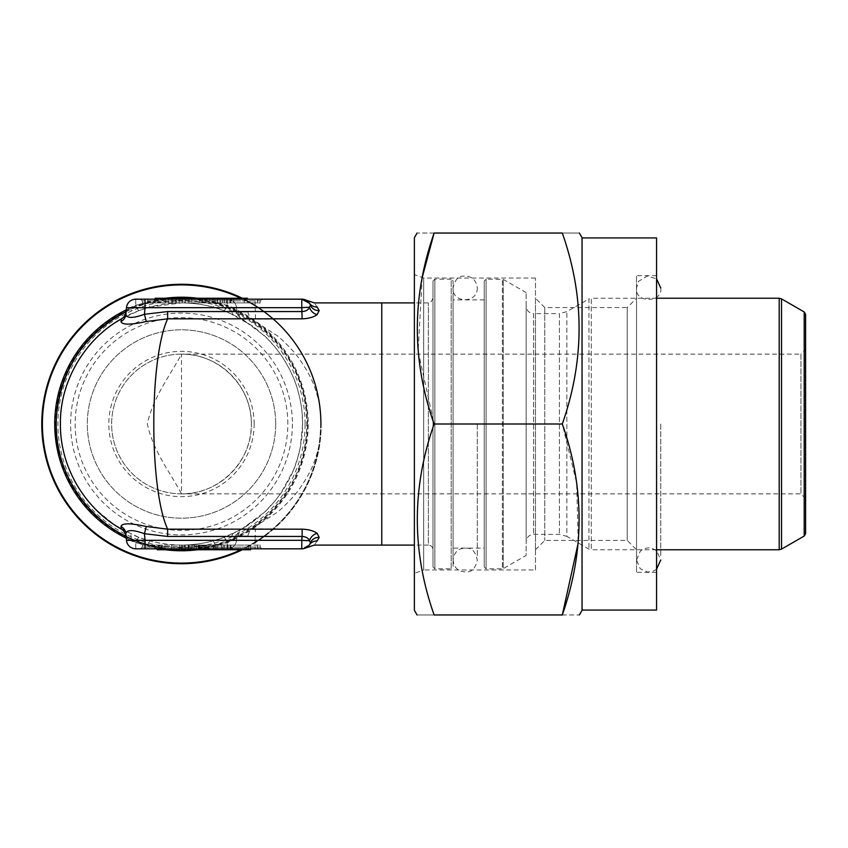 <?xml version="1.0" encoding="UTF-8"?>
<svg xmlns="http://www.w3.org/2000/svg" width="848" height="848" viewBox="0 0 848 848"><rect width="100%" height="100%" fill="white"/><g stroke="black" fill="none" stroke-linecap="round" stroke-linejoin="round"><path stroke-width="0.64" stroke-dasharray="4.24 3.18" d="M660.751 424L660.751 556.585L660.751 424M251.358 424A69.865 69.865 0 0 0 146.566 363.495A69.865 69.865 0 0 0 146.566 484.505A69.865 69.865 0 0 0 251.358 424C252.142 461.344 218.848 494.649 181.504 493.865C169.78 471.817 152.449 449.885 147.329 423.534C153.318 397.235 169.759 375.95 181.504 354.135A69.865 69.865 0 0 0 111.639 424A69.865 69.865 0 0 0 181.504 493.865L181.504 354.135C218.848 353.351 252.142 386.656 251.358 424M191.754 302.906L155.152 302.906L191.754 302.906L191.754 298.252L155.152 298.252M205.481 302.906L176.204 302.906L205.481 302.906L205.481 298.252L176.204 298.252L191.754 298.252M220.268 302.906L182.256 302.906L220.268 302.906L220.268 298.252L182.256 298.252L205.481 298.252M247.362 302.906L209.361 302.906L247.362 302.906L247.362 299.185M257.273 302.906L142.528 302.906L259.997 302.906L257.273 302.906L257.527 300.881C261.142 300.796 261.142 300.796 257.527 300.881C261.142 300.796 261.142 300.796 257.527 300.881L257.273 302.906M222.717 545.094L250.658 545.094L223.914 545.094L224.328 549.748L223.914 545.094L222.717 545.094L222.717 548.815M250.658 549.748L227.752 549.748L227.752 545.094L227.041 545.094L227.041 549.748L222.717 549.748L232.564 549.748L232.564 545.094L201.57 545.094L232.564 545.094M200.096 545.094L217.883 545.094L217.883 549.748L208.078 549.748L208.078 545.094L189.093 545.094L201.506 545.094L194.022 545.094L200.096 545.094L200.096 549.748L201.506 549.748L194.022 549.748L194.022 545.094M232.564 549.748L201.57 549.748L221.476 549.748L221.476 545.094L213.134 545.094L213.134 549.748L205.947 549.748L205.947 545.094M205.947 549.748L214.194 549.748L202.895 549.748L202.895 545.094L203.361 549.748L200.806 549.748L200.806 545.094M201.654 545.094L179.734 545.094L204.188 545.094L201.654 545.094L201.654 549.748L207.961 549.748L207.961 545.094M217.756 545.094L217.756 547.119L144.997 547.119L145.252 545.094L259.997 545.094L142.528 545.094L145.252 545.094L144.997 547.119A1.866 1.314 -90 0 1 143.683 548.815L262.106 548.815L143.683 548.815A1.866 1.314 90 0 0 144.997 547.119C141.383 547.204 141.383 547.204 144.997 547.119C141.383 547.204 141.383 547.204 144.997 547.119L171.646 547.119L171.646 545.094M194.923 549.748L188.616 549.748L191.235 549.748L191.224 545.094L194.923 545.094L188.616 545.094L191.235 545.094L191.235 549.748L194.923 549.748L194.923 545.094M157.177 545.094L185.118 545.094L158.364 545.094L158.788 549.748L158.364 545.094L157.177 545.094L157.177 548.815M207.961 549.748L162.201 549.748L162.201 545.094L161.491 545.094L161.491 549.748L157.177 549.748M186.083 299.185L262.106 299.185L186.083 299.185A1.866 1.314 90 0 0 184.769 300.881L184.769 302.906M125.896 533.71L126.129 536.445L130.603 540.632L135.754 542.815L147.828 544.745C166.25 547.585 196.831 547.585 215.18 544.745L227.253 542.815L232.394 540.632L236.868 536.445L236.528 540.314L236.868 536.445L238.542 535.703L255.428 536.445L302.111 536.445L302.111 529.173L251.676 528.717L276.798 512.563C281.663 509.277 295.528 494.967 298.75 489.868C306.828 478.442 312.234 468.435 314.968 459.828C319.251 447.394 321.339 435.448 321.222 423.989C321.339 412.531 319.24 400.553 314.926 388.055C312.181 379.469 306.775 369.474 298.708 358.079C295.369 352.874 281.706 338.765 276.702 335.363L251.676 319.283L302.111 318.827C308.651 318.594 313.654 317.194 317.131 314.661A9.317 7.388 -128.4 0 1 309.446 307.368L310.474 305.185A9.317 9.317 0 0 0 301.771 299.185C303.33 299.185 303.33 299.185 301.771 299.185L135.754 299.185A9.317 9.317 0 0 0 126.469 307.686L125.896 314.29M381.77 302.906L381.77 545.094M314.354 545.094L315.074 544.034M315.085 544.013L319.187 537.399L317.131 533.339A9.317 7.388 -51.6 0 0 309.446 540.632L310.474 542.815L309.467 544.745C308.407 547.585 308.407 547.585 309.467 544.745A9.317 8.862 34.2 0 1 317.173 540.982M317.131 314.661L319.187 310.601L317.173 307.018C313.453 301.634 313.453 301.634 317.173 307.018A9.317 8.862 145.8 0 1 309.467 303.255A9.317 9.317 0 0 0 309.075 302.715M181.504 545.094C197.499 545.063 212.986 541.978 227.953 535.83L238.479 530.859C244.171 527.604 247.097 526.375 257.771 518.064L264.809 511.885L275.134 500.786L280.921 493.133L293.387 470.301L297.553 458.588L300.287 447.532L302.598 423.979L302.026 412.255C300.987 400.139 297.097 387.271 295.623 383.519C294.097 379.798 295.168 380.858 288.786 367.852C283.009 357.644 283.868 358.609 275.102 347.182L267.078 338.331L253.16 326.385L227.805 312.106C212.615 305.99 197.128 302.916 181.355 302.906L150.234 307.029C129.532 312.573 111.406 323.035 95.835 338.405C61.766 371.848 50.668 426.173 69.6 470.28C75.885 485.31 84.63 498.401 95.813 509.574L114.491 524.87L135.118 535.862C147.616 540.96 160.367 543.939 173.352 544.808L181.504 545.094M255.428 318.827L255.428 311.555L238.542 312.297L236.868 311.555L236.528 307.686L236.868 311.555L232.394 307.368L227.253 305.185L215.18 303.255C196.757 300.415 166.166 300.415 147.828 303.255L135.754 305.185L130.603 307.368L126.129 311.555A9.317 9.317 0 0 1 121.476 318.827L139.019 310.601L150.223 307.018C170.035 301.559 193.545 301.581 212.774 307.018L223.978 310.601L241.532 318.827L263.982 335.342C268.424 338.808 280.328 353.097 283.073 358.068C290.08 369.474 294.765 379.469 297.139 388.055C300.87 400.553 302.694 412.531 302.598 423.989C302.704 435.427 300.892 447.373 297.171 459.828C294.807 468.435 290.122 478.442 283.115 489.868C280.253 495.052 268.381 509.182 264.088 512.563L241.532 529.173L223.978 537.399L212.774 540.982C192.083 546.377 171.232 546.377 150.223 540.982L139.019 537.399L121.476 529.173A9.317 9.317 0 0 1 126.129 536.445L126.469 540.314A9.317 0.806 175 0 0 130.603 540.632A9.317 4.441 115.5 0 0 129.458 533.339M126.469 540.314A9.317 9.317 0 0 0 135.754 548.815L301.771 548.815C303.33 548.815 303.33 548.815 301.771 548.815A9.317 9.317 0 0 0 309.467 544.745L301.771 548.815L301.771 540.314A9.317 0.806 -175 0 0 309.446 540.632C308.195 538.014 305.746 536.614 302.111 536.445L301.771 540.314L255.089 540.314L255.089 548.815M233.55 533.339A9.317 4.441 64.5 0 0 232.394 540.632A9.317 0.806 -175 0 0 236.528 540.314A9.317 9.317 0 0 1 227.253 548.815A9.317 9.317 0 0 0 236.528 540.314L255.089 540.314L255.428 529.173M212.774 540.982A9.317 1.611 75 0 1 215.18 544.745L215.18 548.815M150.223 540.982A9.317 1.611 105 0 0 147.828 544.745L147.828 548.815M302.111 318.827L302.111 311.555C305.757 311.375 308.206 309.976 309.446 307.368A9.317 0.806 -5 0 0 301.771 307.686L302.111 311.555L255.428 311.555L255.089 307.686L301.771 307.686L301.771 299.185A9.317 9.317 0 0 1 304.665 299.641M238.542 312.297A9.317 8.141 120.1 0 0 242.316 319.283L251.676 319.283A9.317 3.922 74.4 0 1 247.902 312.297M247.902 535.703A9.317 3.922 -74.4 0 1 251.676 528.717L242.316 528.717L258.216 517.704M223.978 310.601A9.317 1.23 110.5 0 0 227.253 305.185L227.253 299.185A9.317 9.317 0 0 1 236.528 307.686A9.317 9.317 0 0 0 227.253 299.185A9.317 9.317 0 0 1 236.528 307.686L255.089 307.686L255.089 299.185M306.859 300.69A9.317 9.317 0 0 0 306.319 300.362M309.467 303.255C308.407 300.415 308.407 300.415 309.467 303.255A9.317 9.317 90 0 0 301.771 299.185M236.528 307.686A9.317 0.806 -5 0 0 232.394 307.368A9.317 4.441 115.5 0 0 233.55 314.661M215.18 299.185L215.18 303.255A9.317 1.611 -75 0 1 212.774 307.018M147.828 299.185L147.828 303.255A9.317 1.611 75 0 0 150.223 307.018M139.019 310.601A9.317 1.23 -110.5 0 1 135.754 305.185L135.754 299.185A9.317 9.317 0 0 0 126.469 307.686A9.317 0.806 -175 0 1 130.603 307.368A9.317 4.441 64.5 0 1 129.458 314.661M236.868 536.445A9.317 9.317 0 0 1 241.532 529.173A9.317 9.317 0 0 0 236.868 536.445M238.542 535.703A9.317 8.141 -120.1 0 1 242.316 528.717M223.978 537.399A9.317 1.23 69.5 0 1 227.253 542.815L227.253 548.815M310.474 542.815A9.317 8.65 20.8 0 1 319.187 537.399M139.019 537.399A9.317 1.23 110.5 0 0 135.754 542.815L135.754 548.815M236.868 311.555A9.317 9.317 0 0 0 241.532 318.827A9.317 9.317 0 0 1 236.868 311.555L238.288 315.753L241.383 318.753M310.474 305.185A9.317 8.65 -20.8 0 0 319.187 310.601M213.855 549.748L213.855 545.094M204.675 549.748L204.675 545.094M201.57 548.815L201.57 545.094M213.707 548.815L213.707 545.094M216.219 548.815L216.219 545.094M230.19 549.748L230.19 545.094M192.295 549.748L192.295 545.094M188.616 549.748L188.616 545.094M158.661 548.815L158.661 545.094M185.118 549.748L185.118 545.094M182.808 549.748L182.808 545.094M162.201 549.748L161.491 549.748L162.201 549.748M190.514 545.094L184.514 545.094L190.514 545.094L190.514 549.748L196.386 549.748L196.386 545.094M196.386 549.748L184.514 549.748L184.514 545.094M205.661 549.748L205.661 545.094M199.354 549.748L199.354 545.094M188.256 549.748L188.256 545.094M179.734 548.815L179.734 545.094M181.62 548.815L181.62 545.094M200.806 549.748L189.093 549.748L198.686 549.748L198.686 545.094M198.686 549.748L201.22 549.748L201.22 545.094M201.22 549.748L204.188 549.748L204.188 545.094M204.188 549.748L201.654 549.748M184.514 549.748L190.514 549.748M189.093 548.815L189.093 545.094M198.411 548.815L198.411 545.094M201.506 548.815L201.506 545.094M194.022 549.748L200.096 549.748M221.476 549.748L213.134 549.748M224.201 548.815L224.201 545.094M250.658 548.815L250.658 545.094M248.358 549.748L248.358 545.094M227.752 549.748L227.041 549.748L227.752 549.748M230.158 302.906L213.781 302.906L230.158 302.906L230.158 298.252L213.781 298.252L230.158 298.252M222.653 302.906L222.653 298.252M213.781 302.906L213.781 298.252M244.256 302.906L244.256 298.252L220.268 298.252M247.362 298.252L244.256 298.252M212.519 302.906L212.519 299.185M209.361 302.906L209.361 299.185M226.649 302.906L226.649 298.252M229.988 302.906L229.988 298.252M224.593 302.906L224.593 298.252M233.847 302.906L233.847 298.252M217.268 302.906L217.268 298.252M202.502 302.906L202.502 299.185M199.333 302.906L199.333 299.185M215.869 298.252L199.333 298.252L215.869 298.252L215.869 302.906M185.246 302.906L185.246 299.185M182.256 302.906L182.256 299.185M202.545 302.906L202.545 298.252M179.129 302.906L179.129 299.185M176.204 302.906L176.204 299.185M188.818 302.906L188.818 298.252M168.508 298.252L175.801 298.252L168.508 298.252L168.508 302.906M175.801 302.906L175.801 299.185M172.695 302.906L172.695 299.185M155.152 302.906L155.152 299.185M158.258 302.906L158.258 298.252M165.583 302.906L165.583 298.252M216.441 548.815A1.866 1.314 -90 0 0 217.756 547.119L230.879 547.119A1.866 1.314 -90 0 0 232.182 548.815M186.083 548.815A1.866 1.314 -90 0 1 184.769 547.119L257.527 547.119L257.273 545.094L257.527 547.119A1.866 1.314 -90 0 0 258.831 548.815A1.866 1.314 90 0 1 257.527 547.119C261.142 547.204 261.142 547.204 257.527 547.119C261.142 547.204 261.142 547.204 257.527 547.119L230.879 547.119L230.879 545.094M184.769 545.094L184.769 547.119L171.646 547.119A1.866 1.314 -90 0 1 170.331 548.815M170.331 299.185A1.866 1.314 90 0 1 171.646 300.881L144.997 300.881C141.383 300.796 141.383 300.796 144.997 300.881C141.383 300.796 141.383 300.796 144.997 300.881A1.866 1.314 -90 0 0 143.683 299.185A1.866 1.314 90 0 1 144.997 300.881L145.252 302.906L144.997 300.881L217.756 300.881A1.866 1.314 90 0 0 216.441 299.185M171.646 302.906L171.646 300.881L257.527 300.881A1.866 1.314 90 0 1 258.831 299.185A1.866 1.314 -90 0 0 257.527 300.881L217.756 300.881L217.756 302.906M230.879 302.906L230.879 300.881A1.866 1.314 90 0 1 232.182 299.185M126.119 311.735C204.241 268.689 310.474 334.716 306.775 423.989C308.354 494.161 243.344 555.355 173.087 549.006M275.674 424A94.17 94.17 0 0 0 134.408 342.444A94.17 94.17 0 0 0 134.408 505.556A94.17 94.17 0 0 0 275.674 424A94.17 94.17 0 0 0 134.408 342.444A94.17 94.17 0 0 0 134.408 505.556A94.17 94.17 0 0 0 275.674 424M254.156 424A72.652 72.652 0 0 0 145.167 361.078A72.652 72.652 0 0 0 145.167 486.922A72.652 72.652 0 0 0 254.156 424M242.401 298.252A139.719 139.719 0 0 1 242.401 549.748M321.222 424A139.719 139.719 0 0 0 111.639 302.99A139.719 139.719 0 0 0 111.639 545.01A139.719 139.719 0 0 0 321.222 424M126.129 536.381A125.281 125.281 0 0 0 306.785 424A125.281 125.281 0 0 0 126.129 311.619M432.999 549.748L432.999 298.252L432.999 549.748C432.724 546.918 431.176 545.37 428.346 545.094L428.346 302.906L428.346 545.094L414.375 545.094M805.6 349.482L805.6 498.518L805.6 349.482L800.947 354.135L800.947 493.865L800.947 354.135L181.504 354.135M432.999 566.983L432.999 281.017L432.999 566.983L434.865 568.849L434.865 279.151L434.865 568.849L451.21 568.849L451.21 279.151L453.076 281.017L453.076 566.983L453.076 281.017M453.076 548.094L453.076 299.906L453.076 548.094L484.24 548.094L484.24 299.906L484.24 548.094M484.24 566.983L484.24 281.017L484.24 566.983L486.095 568.849L486.095 279.151L486.095 568.849L502.366 568.849L502.366 279.151L502.366 568.849L503.299 568.595L503.299 279.405L503.299 568.595L526.152 555.398L526.152 292.602L526.152 555.398M526.152 306.17L526.152 541.83L526.152 306.17C526.597 310.697 529.078 313.177 533.604 313.622L533.604 534.378L533.604 313.622L559.415 313.622L559.415 534.378L559.415 313.622L566.867 311.619L588.957 298.878L588.957 549.122L588.957 298.878L591.279 298.252L591.279 549.748L588.957 549.122L566.867 536.381L566.867 311.619L566.867 536.381L559.415 534.378L533.604 534.378C529.078 534.823 526.597 537.303 526.152 541.83M656.564 549.748L591.279 549.748L591.279 298.252L656.564 298.252M805.6 533.615L805.6 314.385M477.297 424L477.297 556.585L477.297 424M414.375 237.705L414.375 610.295M422.219 277.497L418.128 351.22L434.112 424C411.736 487.452 411.736 551.094 434.112 614.959C411.768 614.959 411.768 614.959 434.112 614.959L562.298 614.959C584.643 614.959 584.643 614.959 562.298 614.959M434.112 233.041C411.768 233.041 411.768 233.041 434.112 233.041L562.298 233.041C584.643 233.041 584.643 233.041 562.298 233.041C584.675 296.906 584.675 360.548 562.298 424L576.64 482.894L578.23 542.932M582.046 237.705L582.046 610.295M535.47 298.252L535.47 549.748L535.47 298.252L544.787 307.559L627.223 307.559L627.223 540.441L627.223 307.559L636.53 298.252L636.53 549.748L636.53 298.252M535.47 569.962L535.47 278.038L535.47 569.962L423.693 569.962L423.693 278.038L423.693 569.962L414.375 573.354L414.375 274.646L414.375 573.354M582.046 610.062L582.046 237.938L582.046 610.062M656.564 237.938L656.564 610.062M656.564 572.336L656.564 275.664L656.564 572.336L636.53 572.336L636.53 275.664L636.53 572.336M544.787 307.559L544.787 540.441L544.787 307.559M535.47 549.748L544.787 540.441L627.223 540.441L636.53 549.748M535.47 278.038L423.693 278.038L414.375 274.646M434.112 424L562.298 424M220.003 302.906L220.003 298.252M287.832 424A106.339 106.339 0 0 0 181.504 317.661A106.339 106.339 0 0 0 75.165 424A106.339 106.339 0 0 0 181.504 530.339A106.339 106.339 0 0 0 287.832 424M292.39 424A110.897 110.897 0 0 1 126.055 520.036A110.897 110.897 0 0 1 126.055 327.964A110.897 110.897 0 0 1 292.39 424M305.089 424A123.585 123.585 0 0 0 119.706 316.972A123.585 123.585 0 0 0 119.706 531.028A123.585 123.585 0 0 0 305.089 424M307.506 424A126.013 126.013 0 0 0 118.497 314.873A126.013 126.013 0 0 0 118.497 533.127A126.013 126.013 0 0 0 307.506 424M320.597 424A139.104 139.104 0 0 1 240.959 549.748A139.104 139.104 0 0 0 240.959 298.252A139.104 139.104 0 0 1 320.597 424M197.637 549.748A126.787 126.787 0 0 0 197.637 298.252M165.36 298.252A126.787 126.787 0 0 0 126.278 309.87M126.278 538.13A126.787 126.787 0 0 0 165.36 549.748M432.999 281.017L434.865 279.151L451.21 279.151L451.21 568.849L453.076 566.983M779.206 298.252L779.206 549.748M781.527 549.122L781.527 298.878M804.201 311.958L804.201 536.042M656.564 569.156L653.596 571.043L647.66 572.071L640.198 568.669L636.53 559.998L636.53 288.002L636.53 559.998L640.282 551.242C645.773 546.843 651.296 546.801 656.861 551.105L660.751 559.998M660.751 288.002C663.306 302.768 634.421 303.51 636.53 288.002L638.502 281.377L647.289 275.971L656.564 278.844M242.316 319.283L258.407 330.455M121.614 529.247L125.207 533.148M162.35 545.094L162.35 549.748M227.9 545.094L227.9 549.748M260.209 546.79L259.954 544.766M260.251 547.183L262.106 548.815M142.316 546.79L142.57 544.766M142.263 547.183L140.418 548.815M142.57 303.234L142.316 301.21M142.263 300.817L140.418 299.185M259.954 303.234L260.209 301.21M260.251 300.817L262.106 299.185M432.999 298.252C431.102 302.259 429.554 303.807 428.346 302.906L414.375 302.906M805.6 498.518L800.947 493.865L181.504 493.865M484.24 299.906L453.076 299.906M526.152 292.602L503.299 279.405L486.095 279.151L484.24 281.017M453.076 424L453.076 559.998C454.263 551.285 459.277 547.363 468.096 548.243C472.548 548.571 475.611 552.493 477.297 559.998C475.633 567.598 472.4 571.552 467.608 571.859C458.821 572.273 453.977 568.319 453.076 559.998L453.076 424M477.297 288.002C477.382 304.199 451.677 303.022 453.076 288.002C454.708 280.444 457.92 276.49 462.701 276.151C471.202 275.441 476.067 279.395 477.297 288.002M656.564 275.664L636.53 275.664"/><path stroke-width="1.27" d="M302.111 318.827L167.65 318.827L167.65 311.555L302.111 311.555C305.746 311.386 308.195 309.986 309.446 307.368L310.474 305.185A9.317 9.317 0 0 0 301.771 299.185L309.467 303.255L310.474 305.185L309.467 303.255C308.407 300.415 308.407 300.415 309.467 303.255A9.317 8.862 -34.2 0 0 317.173 307.018C313.453 301.634 313.453 301.634 317.173 307.018L319.187 310.601L317.131 314.661C313.622 317.194 308.608 318.594 302.111 318.827L301.771 307.686L145.029 307.686L144.457 314.29C132.829 318.424 126.649 318.424 125.896 314.29L126.469 307.686A9.317 9.317 0 0 1 135.754 299.185L301.771 299.185C303.33 299.185 303.33 299.185 301.771 299.185A9.317 9.317 0 0 1 310.474 305.185L310.559 305.693M414.375 545.094L381.77 545.094L381.77 302.906L314.354 302.906L303.181 299.185M167.65 311.555L144.457 314.29L146.269 321.509L167.65 318.827C149.237 358.439 149.11 489.317 167.65 529.173L302.111 529.173C308.63 529.417 313.643 530.806 317.131 533.339L319.187 537.399L317.173 540.982C313.431 546.43 313.431 546.43 317.173 540.982A9.317 8.862 -145.8 0 0 309.467 544.745C308.407 547.585 308.407 547.585 309.467 544.745L310.474 542.815A9.317 9.317 0 0 1 301.771 548.815C303.33 548.815 303.33 548.815 301.771 548.815A9.317 9.317 0 0 0 310.474 542.815L309.446 540.632A9.317 0.806 -175 0 1 301.771 540.314L302.111 536.445L167.65 536.445L144.457 533.71C132.829 529.576 126.649 529.576 125.896 533.71L126.469 540.314A9.317 9.317 0 0 0 135.754 548.815L301.771 548.815A9.317 9.317 0 0 0 309.467 544.745M317.131 533.339C313.633 530.795 308.63 529.406 302.111 529.173L302.111 536.445C305.757 536.625 308.206 538.024 309.446 540.632A9.317 7.388 -51.6 0 1 317.131 533.339M167.65 536.445L167.65 529.173L146.269 526.491C130.444 523.015 122.006 523.015 120.967 526.491L121.476 529.173C84.948 508.705 59.985 467.248 60.409 423.958C59.763 381.006 85.372 338.755 121.476 318.827L121.646 318.731M309.075 302.715A9.317 9.317 0 0 0 306.859 300.69M306.319 300.362A9.317 9.317 0 0 0 304.665 299.641M145.029 548.815L145.029 540.314L301.771 540.314L301.771 548.815A9.317 9.317 0 0 0 310.474 542.815A9.317 8.65 -159.2 0 1 319.187 537.399M126.469 540.314L145.029 540.314L144.457 533.71L146.269 526.491M301.771 299.185L301.771 307.686A9.317 0.806 -5 0 1 309.446 307.368A9.317 7.388 51.6 0 0 317.131 314.661M146.269 321.509C130.444 324.985 122.006 324.985 120.967 321.509L121.476 318.827L116.261 321.986M126.469 307.686L145.029 307.686L145.029 299.185M116.303 526.046L121.476 529.173A9.317 9.317 0 0 1 121.508 529.194A9.317 9.317 0 0 1 126.129 536.445L125.207 533.148M120.967 526.491A9.317 9.063 175 0 1 125.896 533.71M319.187 310.601A9.317 8.65 -20.8 0 1 310.474 305.185M126.129 311.555A9.317 9.317 0 0 1 121.508 318.806A9.317 9.317 0 0 1 121.476 318.827L121.508 318.806M125.896 314.29A9.317 9.063 5 0 1 120.967 321.509M157.177 548.815L157.177 549.748L201.57 549.748L201.57 548.815M201.57 549.748L213.707 549.748L213.707 548.815M213.707 549.748L216.219 549.748L216.219 548.815M216.219 549.748L222.717 549.748L222.717 548.815M158.661 549.748L158.661 548.815M179.734 549.748L179.734 548.815M181.62 549.748L181.62 548.815M189.093 549.748L189.093 548.815M198.411 549.748L198.411 548.815M201.506 549.748L201.506 548.815M222.717 549.748L224.201 549.748L224.201 548.815M224.201 549.748L250.658 549.748L250.658 548.815M247.362 299.185L247.362 298.252L212.519 298.252L212.519 299.185M209.361 299.185L209.361 298.252L212.519 298.252M202.502 299.185L202.502 298.252L209.361 298.252M199.333 299.185L199.333 298.252L202.502 298.252M185.246 299.185L185.246 298.252L199.333 298.252M182.256 299.185L182.256 298.252L185.246 298.252M179.129 299.185L179.129 298.252L182.256 298.252M176.204 299.185L176.204 298.252L179.129 298.252M175.801 299.185L176.204 298.252M172.695 299.185L172.695 298.252L175.801 298.252M155.152 299.185L155.152 298.252L172.695 298.252M161.491 547.66C99.015 538.66 51.251 478.272 56.498 415.541C61.321 368.52 84.524 333.921 126.119 311.735M242.401 549.748A139.719 139.719 0 0 1 41.775 424A139.719 139.719 0 0 1 242.401 298.252M126.129 311.619A125.281 125.281 0 0 0 126.129 536.381M781.527 549.122L804.201 536.042L804.201 311.958L781.527 298.878L781.527 549.122L779.206 549.748L656.564 549.748M804.201 311.958L805.6 314.385L805.6 533.615L804.201 536.042M434.112 233.041C411.768 233.041 411.768 233.041 434.112 233.041L562.298 233.041C584.643 233.041 584.643 233.041 562.298 233.041C584.675 296.493 584.675 360.146 562.298 424C584.675 487.452 584.675 551.094 562.298 614.959L434.112 614.959C411.768 614.959 411.768 614.959 434.112 614.959C411.736 551.507 411.736 487.854 434.112 424C411.736 360.548 411.736 296.906 434.112 233.041L422.219 277.497M417.057 614.959L414.375 610.295L414.375 237.705L417.057 233.041M579.354 614.959L582.046 610.295L582.046 237.705L579.354 233.041M562.298 614.959C584.643 614.959 584.643 614.959 562.298 614.959L578.23 542.932M582.046 237.938L656.564 237.938L656.564 610.062L582.046 610.062M434.112 424L562.298 424M240.959 549.748A139.104 139.104 0 0 1 42.4 424A139.104 139.104 0 0 1 240.959 298.252A139.104 139.104 0 0 0 42.4 424A139.104 139.104 0 0 0 240.959 549.748M197.637 298.252A126.787 126.787 0 0 0 165.36 298.252M126.278 309.87A126.787 126.787 0 0 0 126.278 538.13M165.36 549.748A126.787 126.787 0 0 0 197.637 549.748M779.206 549.748L779.206 298.252L656.564 298.252M660.751 288.002L656.564 278.844M656.564 569.156L660.751 559.998M381.77 545.094L314.354 545.094L303.181 548.815M414.375 302.906L381.77 302.906M779.206 298.252L781.527 298.878"/></g></svg>

